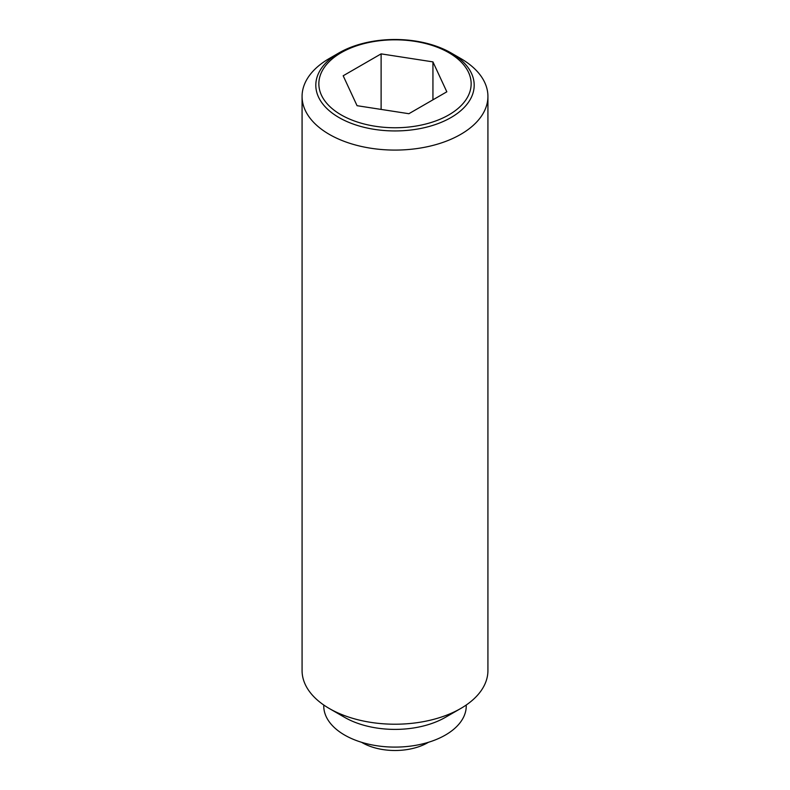<?xml version="1.0" encoding="UTF-8"?>
<svg xmlns="http://www.w3.org/2000/svg" width="790" height="790" viewBox="0 0 790 790"><rect width="100%" height="100%" fill="white"/><g stroke="black" fill="none" stroke-linecap="round" stroke-linejoin="round"><path stroke-width="1.19" d="M428.466 742.284A46.462 26.83 180 0 1 427.854 742.639A46.462 26.83 180 0 1 362.146 742.639A46.462 26.83 180 0 1 361.534 742.284M460.708 58.5L450.991 52.891A79.188 45.721 180 0 1 451.001 52.891A79.188 45.721 180 0 1 450.991 117.552A79.188 45.721 180 0 1 339.009 117.552A79.188 45.721 180 0 1 338.999 52.891A79.188 45.721 180 0 1 339.009 52.891A79.188 45.721 180 0 1 450.991 52.891L460.708 58.5A92.924 53.651 0 0 1 487.924 96.439L487.924 670.562A92.924 53.651 0 0 1 460.708 708.502A92.924 53.651 0 0 1 329.292 708.502L344.618 717.35A71.248 41.129 0 0 0 445.382 717.35L460.708 708.502M338.999 52.891L329.292 58.5A92.924 53.651 0 0 0 302.076 96.439A92.924 53.651 0 0 0 329.292 134.369A92.924 53.651 0 0 0 430.56 146.002A92.924 53.651 0 0 0 487.924 96.439M302.076 96.439L302.076 670.562A92.924 53.651 0 0 0 329.292 708.502L344.618 717.35M323.752 705.006L323.752 705.974A71.248 41.129 0 0 0 344.618 735.056A71.248 41.129 0 0 0 422.265 743.973A71.248 41.129 0 0 0 466.248 705.974L466.248 705.006M448.848 114.886A76.156 43.973 0 0 0 448.848 52.703A76.156 43.973 0 0 0 341.152 52.703A76.156 43.973 0 0 0 341.152 114.886A76.156 43.973 0 0 0 448.848 114.886M381.116 53.868L432.94 61.887L446.824 91.808L408.884 113.711L357.06 105.692L343.176 75.771L381.116 53.868L381.116 109.415M432.94 61.887L432.94 99.826"/></g></svg>
